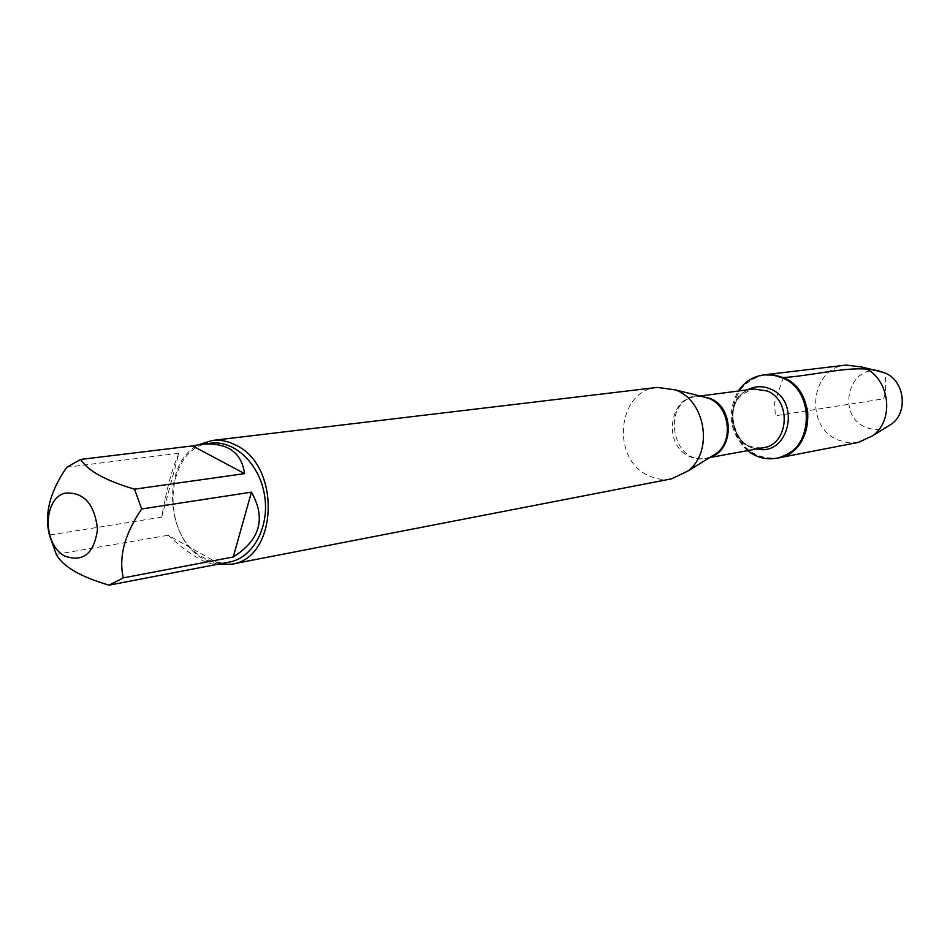 <?xml version="1.0" encoding="UTF-8"?>
<svg xmlns="http://www.w3.org/2000/svg" width="950" height="950" viewBox="0 0 950 950"><rect width="100%" height="100%" fill="white"/><g stroke="black" fill="none" stroke-linecap="round" stroke-linejoin="round"><path stroke-width="0.71" stroke-dasharray="4.75 3.56" d="M747.543 450.656C729.6 433.105 726.489 413.238 738.221 391.044M764.928 374.763C741.998 380.499 731.298 396.387 732.818 422.418C739.326 447.688 754.359 459.539 777.943 457.995L767.101 458.339L756.544 455.287C720.86 440.859 727.225 377.399 764.928 374.763M657.341 387.41C617.096 390.177 610.624 459.693 648.767 475.713C656.201 479.228 663.824 480.261 671.638 478.812M217.799 564.288L204.167 559.336C164.849 539.612 161.203 462.234 199.013 444.624M178.956 453.269C172.401 467.483 166.654 488.775 161.702 517.144L178.956 453.269L66.797 467.21M161.702 517.144L49.424 535.052M219.379 563.92L168.269 535.254C178.933 545.3 188.943 552.983 198.289 558.291C206.067 562.649 212.325 564.668 217.039 564.371M56.276 554.337L168.269 535.254M229.401 562.067C220.471 563.683 211.719 562.127 203.146 557.389C159.196 535.646 164.777 446.179 210.805 443.175M858.254 442.427L847.97 442.795L837.959 439.981C804.116 426.692 810.374 367.591 846.153 365.073M877.99 371.046C847.744 365.667 836.796 415.993 865.545 427.168C872.682 430.196 879.748 430.148 886.742 427.013M783.287 377.589L774.547 402.966L775.366 415.767L883.607 398.834C885.911 392.647 886.338 384.014 884.889 372.958M701.136 396.293C670.474 391.661 660.701 444.576 689.771 456.546C696.754 459.717 703.712 459.859 710.624 456.974M710.517 457.045L706.479 458.149C671.092 465.975 660.737 399.796 696.825 396.447L701.005 396.257M753.967 388.989C719.043 392.243 728.911 455.359 763.159 447.806C751.474 447.913 736.654 446.999 732.498 415.756C733.317 408.179 734.991 402.824 737.521 399.677C739.492 395.687 744.966 392.124 753.967 388.989M756.901 448.946C730.538 445.312 723.663 401.316 747.65 389.809M710.826 456.855L706.479 458.149L709.674 457.567M701.361 396.352L696.825 396.447L700.055 396.019"/><path stroke-width="1.43" d="M738.221 391.044C744.61 381.781 753.124 376.402 763.752 374.906L773.051 375.072L782.123 377.732C817.285 391.127 812.962 453.399 776.779 458.221C766.211 460.049 756.461 457.52 747.543 450.656M783.287 377.589L774.214 374.929L764.928 374.763C787.265 374.549 801.491 386.531 807.607 410.721C809.174 435.634 799.283 451.392 777.943 457.995C814.102 453.174 818.425 390.973 783.287 377.589C820.943 374.941 858.729 362.508 884.889 372.958L877.99 371.046M231.574 564.193L671.638 478.812L688.026 470.963C713.723 451.571 705.731 400.496 675.331 389.88L657.341 387.41L212.23 440.468C220.198 439.565 228.071 441.121 235.814 445.134C281.473 465.928 277.804 558.612 231.574 564.193L217.799 564.288M199.013 444.624L212.23 440.468M64.647 555.987C83.173 562.614 94.133 553.707 97.494 529.293C94.62 503.916 83.849 491.863 65.17 493.157C42.845 498.287 42.548 544.611 64.647 555.987M233.237 556.985C260.146 539.98 266.214 518.367 251.441 492.159L233.237 556.985L123.274 577.873C118.536 556.961 124.664 533.995 141.681 508.963L134.532 489.179C105.403 480.546 87.471 470.618 80.738 459.42L66.797 467.21C49.922 491.577 44.127 514.199 49.424 535.052L56.276 554.337C62.664 566.449 80.251 576.721 109.036 585.164L123.274 577.873M251.441 492.159L141.681 508.963M244.601 473.622C241.49 451.879 227.026 442.118 201.21 444.327L192.541 445.894L244.601 473.622L134.532 489.179M192.541 445.894L80.738 459.42M217.039 564.371L109.036 585.164M201.21 444.327L210.805 443.175C234.686 440.004 259.849 464.182 264.599 495.651C269.681 527.072 253.116 557.781 229.401 562.067L218.263 564.205M763.752 374.906L846.153 365.073L862.03 367.044C888.998 375.832 895.767 419.093 872.777 435.706L858.254 442.427L776.779 458.221M886.742 427.013L891.777 423.878C908.604 411.683 904.376 380.368 884.889 372.958M710.624 456.974L716.763 453.186C733.922 440.194 729.315 406.6 709.246 398.513L701.136 396.293M701.005 396.257L710.541 398.572C734.207 407.894 734.124 449.849 710.517 457.045M709.674 457.567L763.159 447.806C788.785 444.636 792.027 400.556 767.22 390.984L753.967 388.989L700.055 396.019M747.65 389.809C755.048 385.985 762.66 385.724 770.509 389.025C801.622 401.173 788.749 456.796 756.901 448.946M701.361 396.352L675.331 389.88M710.826 456.855L688.026 470.963M883.749 372.495L862.03 367.044M891.777 423.878L872.777 435.706"/></g></svg>
